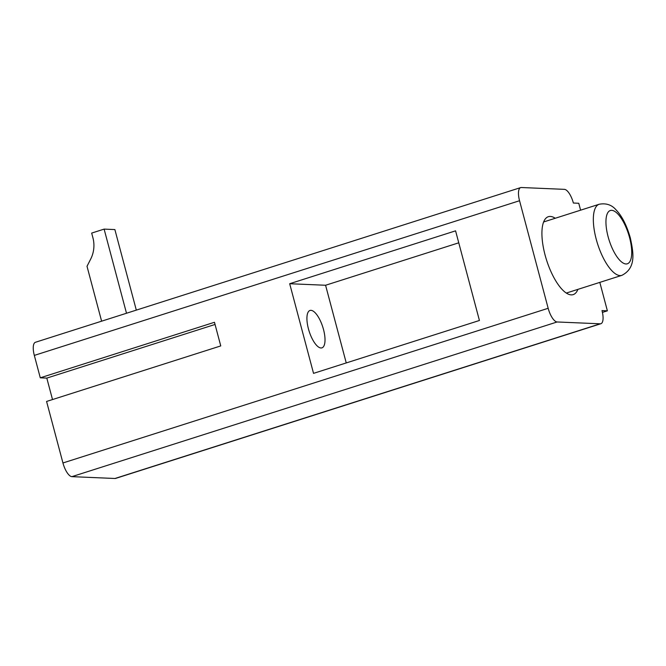 <?xml version="1.0" encoding="UTF-8"?>
<svg xmlns="http://www.w3.org/2000/svg" width="666" height="666" viewBox="0 0 666 666"><rect width="100%" height="100%" fill="white"/><g stroke="black" fill="none" stroke-linecap="round" stroke-linejoin="round"><path stroke-width="1" d="M555.244 218.257A40.892 14.885 72.3 0 0 548.351 216.7A40.892 14.885 72.3 0 0 545.071 254.986A40.892 14.885 72.3 0 0 573.193 294.622A40.892 14.885 72.3 0 0 577.905 289.36M308.433 328.838A19.63 7.143 -107.7 0 1 310.006 310.456A19.63 7.143 -107.7 0 1 323.501 329.479A19.63 7.143 -107.7 0 1 321.928 347.86A19.63 7.143 -107.7 0 1 308.433 328.838M289.685 283.724L455.577 230.844L479.428 320.479L313.536 373.36L289.685 283.724L325.574 285.256L346.245 362.937M458.757 242.807L325.574 285.256M580.602 210.173L578.762 203.263L573.376 203.03A14.019 5.103 72.3 0 0 564.418 189.352L521.353 187.512A14.019 5.103 72.3 0 0 520.67 187.596A14.019 5.103 72.3 0 0 519.547 200.724L548.168 308.291A14.019 5.103 72.3 0 0 557.126 321.969L600.191 323.809A14.019 5.103 72.3 0 0 600.874 323.726L115.651 478.404A14.019 5.103 -107.7 0 1 114.968 478.488L71.903 476.648A14.019 5.103 -107.7 0 1 62.945 462.97L46.578 401.448L220.754 345.92L214.469 322.286L40.285 377.813L46.803 378.097L52.514 399.55M40.285 377.813L34.324 355.403A14.019 5.103 -107.7 0 1 35.448 342.274L520.67 187.596M600.874 323.726A14.019 5.103 72.3 0 0 601.997 310.597L607.384 310.831L602.43 312.404M599.816 282.376L607.384 310.831M126.498 313.253L104.112 229.112L91.675 233.083L92.915 237.737A28.039 25.891 92.5 0 1 90.684 259.082L87.013 266.292L101.615 321.187M104.112 229.112L114.877 229.579L136.314 310.123M46.803 378.097L215.051 324.459M599.209 204.246C606.185 202.964 611.829 204.87 616.133 209.973C621.936 215.934 626.664 225.225 630.311 237.854C633.349 252.214 636.596 267.84 621.869 275.349A37.313 13.586 -107.7 0 1 596.212 239.186A37.313 13.586 -107.7 0 1 599.209 204.246L543.639 221.961M608.1 236.688A27.964 10.181 72.3 0 0 625.973 263.969A27.964 10.181 72.3 0 0 629.57 237.612A27.964 10.181 72.3 0 0 611.696 210.331A27.964 10.181 72.3 0 0 608.1 236.688M114.968 478.488L600.191 323.809M557.126 321.969L71.903 476.648M519.547 200.724L34.324 355.403M62.945 462.97L548.168 308.291M621.869 275.349L566.308 293.065"/></g></svg>
